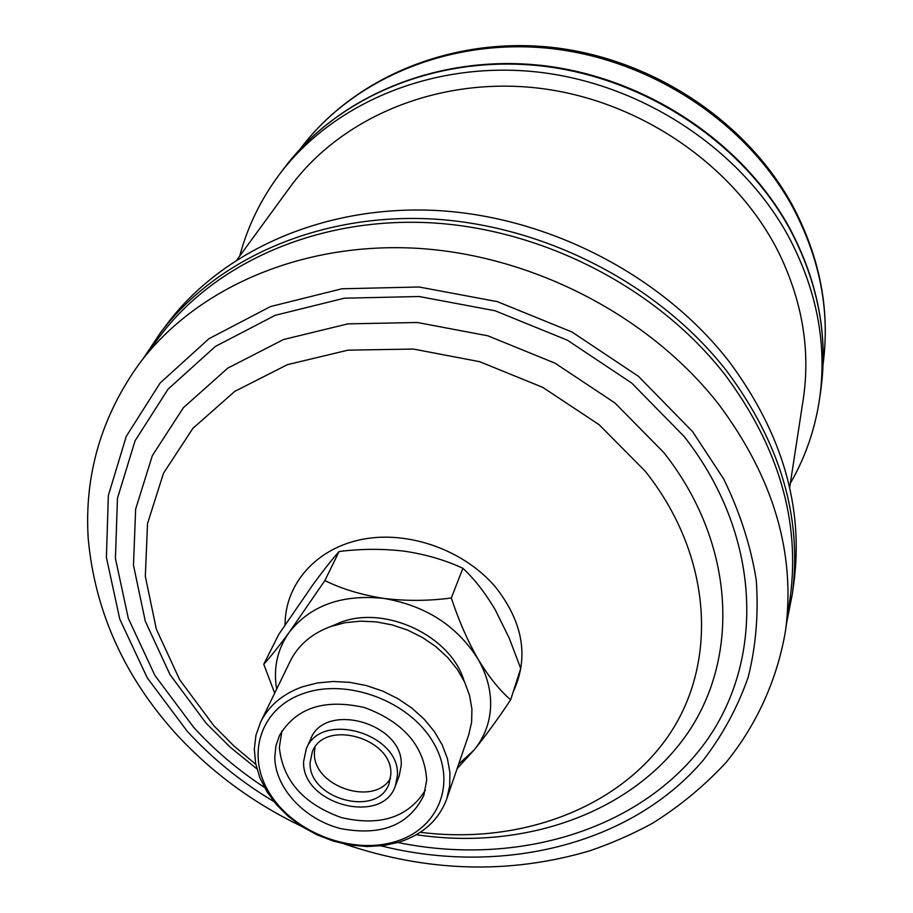 <?xml version="1.0" encoding="UTF-8"?>
<svg xmlns="http://www.w3.org/2000/svg" width="913" height="913" viewBox="0 0 913 913"><rect width="100%" height="100%" fill="white"/><g stroke="black" fill="none" stroke-linecap="round" stroke-linejoin="round"><path stroke-width="1.37" d="M310.1 762.503C308.16 799.274 377.971 818.014 389.086 783.537L390.798 774.658C393.708 738.423 324.549 718.428 312.314 751.844L310.1 762.503M314.996 747.176L314.426 752.7C312.566 786.367 374.01 807.16 390.479 778.344M395.42 785.796L399.209 775.81L401.161 765.699C404.653 723.815 324.88 700.648 310.591 739.222L306.232 748.968L303.618 761.522C301.45 804.296 382.615 825.945 395.42 785.796L397.372 775.651C400.841 733.607 320.554 710.257 306.232 748.968M274.79 757.185C275.053 787.919 304.314 819.338 340.469 828.536C381.292 836.342 409.081 825.261 423.849 795.291L426.702 780.067C424.511 746.412 403.866 722.263 364.744 707.621C324.412 698.434 295.96 707.78 279.389 735.638L275.874 746.081L274.79 757.185M281.934 730.925L279.332 747.439C282.836 780.604 303.504 803.976 341.336 817.569C380.264 826.573 408.271 817.432 425.378 790.156M331.545 626.227L340.332 622.461C385.263 604.794 451.022 635.95 464.078 680.95M446.731 798.921L468.711 734.828L471.622 722.217L471.918 708.99L469.59 695.501L464.649 682.137L457.242 669.286L447.541 657.337L435.832 646.621L422.445 637.479L407.78 630.175L392.248 624.926L376.316 621.89L360.452 621.148L345.114 622.7L330.757 626.501C311.79 633.542 298.277 645.08 290.254 661.149L260.616 722.08L255.96 735.205L254.305 749.162L255.651 763.53L259.92 777.853L266.961 791.719L276.548 804.718L288.371 816.462L302.077 826.63L317.256 834.939L333.473 841.135L350.261 845.039L367.117 846.534L383.563 845.575L399.107 842.163C423.016 834.402 438.879 819.988 446.731 798.921L449.675 786.013L449.915 772.444L447.404 758.577L442.177 744.837L434.383 731.587L424.225 719.25L411.968 708.168L397.965 698.685L382.65 691.073L366.444 685.583L349.839 682.353L333.325 681.475L317.382 682.97L302.465 686.781C282.79 693.88 268.833 705.646 260.616 722.08M395.751 841.501C439.05 828.593 457.493 782.156 432.819 741.641C408.807 700.91 347.1 677.948 303.573 693.458C259.68 708.362 245.232 756.135 270.465 794.641C295.07 833.375 352.783 855.002 395.751 841.501M457.105 768.655L474.087 750.007C484.198 737.647 489.699 723.347 490.578 707.13C491.24 690.844 487.006 674.775 477.887 658.924C467.49 640.527 458.623 620.212 451.307 597.981L462.891 568.297C445.498 560.16 426.051 554.465 404.539 551.201C382.741 548.633 360.932 548.736 339.088 551.52C332.092 559.372 323.373 570.431 312.919 584.697L278.899 634.181L263.766 664.208L274.676 693.172M458.634 764.215L474.087 750.007C485.819 735.57 498.007 718.839 510.641 699.803C499.605 690.319 488.683 676.693 477.887 658.924C456.911 625.725 425.538 605.547 383.768 598.414C361.445 594.899 341.804 588.953 324.868 580.565L339.088 551.52M139.267 363.728L159.421 336.829C214.977 262.624 318.203 216.632 431.324 222.829C544.353 229.311 658.581 288.896 725.493 375.369C778.743 447.233 800.324 521.209 790.236 597.285L785.545 630.575C795.816 553.289 773.596 477.956 718.908 404.573C650.182 316.286 532.907 255.184 417.058 248.302C301.142 241.694 195.679 288.348 139.267 363.728C101.183 416.876 84.179 475.262 88.23 538.887C95.009 611.539 124.282 676.544 176.061 733.904C211.508 772.364 253.369 803.178 301.632 826.345M166.908 324.183C222.395 250.242 325.131 204.421 437.532 210.549C549.854 216.94 663.226 276.171 729.624 362.221C782.407 433.664 803.828 507.263 793.854 583.042L792.301 594.158C802.333 517.968 780.706 443.901 727.433 371.956C660.43 285.278 546.042 225.545 432.785 219.017C319.436 212.763 215.947 258.813 160.163 333.154L166.908 324.183M790.338 483.331C805.494 457.093 815.298 428.551 819.737 397.737C827.155 343.048 816.587 288.999 788.022 235.577C740.249 148.693 641.542 83.551 537.392 72.013C433.161 60.635 333.108 102.77 279.298 174.588C260.707 199.57 247.514 226.709 239.742 255.994M789.665 487.702L803.212 399.563C810.47 351.288 802.721 303.116 779.942 255.047C737.978 168.608 643.38 101.64 541.683 88.538C439.918 75.539 341.291 116.613 289.718 187.553L237.14 259.566M510.641 699.803L520.741 668.499L509.192 638.073L495.291 609.884C485.123 592.731 474.326 578.876 462.891 568.297M451.307 597.981C428.973 600.994 406.468 601.142 383.768 598.414C342.101 594.078 310.614 605.342 289.295 632.207C278.705 646.564 270.191 657.234 263.766 664.208M324.868 580.565L289.295 632.207C277.347 649.109 273.135 668.065 276.662 689.075M285.073 624.914C284.902 583.898 316.446 547.948 362.952 539.218C409.389 530.385 465.071 550.619 495.999 587.664C523.32 622.871 529.061 657.611 513.209 691.871M255.823 764.375L233.854 745.898L213.836 725.732L179.667 679.729L156.351 629.217L145.315 576.343L147.541 523.503L163.473 473.276L192.883 428.345L234.789 391.357L287.378 364.664L348.024 350.158L413.372 349.051L479.633 361.674L542.801 387.397L599.099 424.682L645.206 471.188C712.791 556.085 718.451 663.42 668.133 736.266C617.53 809.283 518.904 844.856 420.288 832.279M256.895 768.872L230.27 747.245L206.212 723.324L170.046 674.696L145.293 621.239L133.469 565.204L135.649 509.089L152.334 455.644L183.365 407.734L227.714 368.179L283.475 339.533L347.887 323.864L417.367 322.494L487.85 335.813L555.036 363.169L614.848 402.907L663.74 452.483C736.255 544.194 740.569 660.031 684.773 737.248C628.703 814.658 521.643 850.574 416.351 834.71M264.428 787.383C238.031 770.104 214.452 750.098 193.682 727.341L154.936 675.472L128.311 618.375L115.426 558.414L117.469 498.247L135.056 440.796L168.06 389.155L215.445 346.392L275.224 315.305L344.406 298.186L419.158 296.52L495.04 310.751L567.384 340.195L631.705 383.049L684.168 436.54C764.272 538.533 765.345 667.266 699.792 749.687C633.999 832.416 512.912 866.266 397.954 842.505M273.946 801.591C241.203 782.064 212.284 758.6 187.188 731.187L147.278 677.88L119.786 619.174L106.399 557.455L108.35 495.485L126.314 436.243L160.186 382.946L208.929 338.734L270.51 306.563L341.861 288.793L419.021 286.99L497.368 301.644L572.052 332.047L638.438 376.316L692.533 431.575L723.678 478.948C739.838 512.09 750.68 545.677 756.215 579.709C758.692 613.468 756.01 645.982 748.169 677.263C737.59 707.415 722.64 735.033 703.33 760.118C631.043 845.004 501.191 875.978 381.178 845.872M300.183 149.036C353.445 77.867 450.919 36.668 551.178 47.282C651.391 58.067 746.024 120.459 792.29 205.003C819.977 256.998 830.237 310.055 823.07 364.173C830.179 310.979 819.988 258.516 792.495 206.783C746.435 122.513 651.334 59.562 550.779 48.515C450.132 37.627 353.183 78.586 300.617 148.465M284.24 168.026C338.141 96.116 437.761 54.187 541.021 65.371C644.201 76.726 741.87 141.15 789.346 227.577C817.763 280.782 828.274 334.786 820.878 389.6C828.251 335.197 817.774 281.444 789.425 228.341C742.018 141.983 644.064 77.297 540.656 65.884C437.179 54.632 337.764 96.573 284.24 168.026L279.298 174.588M144.071 357.314L160.163 333.154M820.878 389.6L819.737 397.737M786.664 622.643L792.301 594.158M344.098 843.886C427.33 872.166 509.1 874.506 589.41 850.927C611.219 843.486 632.104 834.345 652.065 823.526C679.215 806.67 703.889 786.333 726.052 762.492C756.615 724.796 777.191 679.888 785.545 630.575"/></g></svg>
